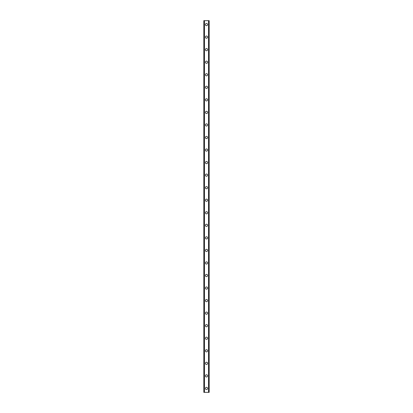 <?xml version="1.0" encoding="UTF-8"?>
<svg xmlns="http://www.w3.org/2000/svg" width="413" height="413" viewBox="0 0 413 413"><rect width="100%" height="100%" fill="white"/><g stroke="black" fill="none" stroke-linecap="round" stroke-linejoin="round"><path stroke-width="0.62" d="M205.4 388.432A1.1 1.1 0 0 1 206.5 387.332A1.1 1.1 0 0 1 207.6 388.432A1.1 1.1 0 0 1 206.5 389.526A1.1 1.1 0 0 1 205.4 388.432M205.4 375.882A1.1 1.1 0 0 1 206.5 374.782A1.1 1.1 0 0 1 207.6 375.882A1.1 1.1 0 0 1 206.5 376.981A1.1 1.1 0 0 1 205.4 375.882M205.4 363.337A1.1 1.1 0 0 1 206.5 362.237A1.1 1.1 0 0 1 207.6 363.337A1.1 1.1 0 0 1 206.5 364.431A1.1 1.1 0 0 1 205.4 363.337M205.4 350.787A1.1 1.1 0 0 1 206.5 349.692A1.1 1.1 0 0 1 207.6 350.787A1.1 1.1 0 0 1 206.5 351.886A1.1 1.1 0 0 1 205.4 350.787M205.4 338.242A1.1 1.1 0 0 1 206.5 337.142A1.1 1.1 0 0 1 207.6 338.242A1.1 1.1 0 0 1 206.5 339.341A1.1 1.1 0 0 1 205.4 338.242M205.4 325.697A1.1 1.1 0 0 1 206.5 324.597A1.1 1.1 0 0 1 207.6 325.697A1.1 1.1 0 0 1 206.5 326.791A1.1 1.1 0 0 1 205.4 325.697M205.4 313.147A1.1 1.1 0 0 1 206.5 312.052A1.1 1.1 0 0 1 207.6 313.147A1.1 1.1 0 0 1 206.5 314.247A1.1 1.1 0 0 1 205.4 313.147M205.4 300.602A1.1 1.1 0 0 1 206.5 299.502A1.1 1.1 0 0 1 207.6 300.602A1.1 1.1 0 0 1 206.5 301.702A1.1 1.1 0 0 1 205.4 300.602M205.4 288.052A1.1 1.1 0 0 1 206.5 286.958A1.1 1.1 0 0 1 207.6 288.052A1.1 1.1 0 0 1 206.5 289.152A1.1 1.1 0 0 1 205.4 288.052M205.4 275.507A1.1 1.1 0 0 1 206.5 274.408A1.1 1.1 0 0 1 207.6 275.507A1.1 1.1 0 0 1 206.5 276.607A1.1 1.1 0 0 1 205.4 275.507M205.4 262.962A1.1 1.1 0 0 1 206.5 261.863A1.1 1.1 0 0 1 207.6 262.962A1.1 1.1 0 0 1 206.5 264.057A1.1 1.1 0 0 1 205.4 262.962M205.4 250.412A1.1 1.1 0 0 1 206.5 249.318A1.1 1.1 0 0 1 207.6 250.412A1.1 1.1 0 0 1 206.5 251.512A1.1 1.1 0 0 1 205.4 250.412M205.4 237.867A1.1 1.1 0 0 1 206.5 236.768A1.1 1.1 0 0 1 207.6 237.867A1.1 1.1 0 0 1 206.5 238.967A1.1 1.1 0 0 1 205.4 237.867M205.4 225.322A1.1 1.1 0 0 1 206.5 224.223A1.1 1.1 0 0 1 207.6 225.322A1.1 1.1 0 0 1 206.5 226.417A1.1 1.1 0 0 1 205.4 225.322M205.4 212.772A1.1 1.1 0 0 1 206.5 211.678A1.1 1.1 0 0 1 207.6 212.772A1.1 1.1 0 0 1 206.5 213.872A1.1 1.1 0 0 1 205.4 212.772M205.4 200.228A1.1 1.1 0 0 1 206.5 199.128A1.1 1.1 0 0 1 207.6 200.228A1.1 1.1 0 0 1 206.5 201.322A1.1 1.1 0 0 1 205.4 200.228M205.4 187.678A1.1 1.1 0 0 1 206.5 186.583A1.1 1.1 0 0 1 207.6 187.678A1.1 1.1 0 0 1 206.5 188.777A1.1 1.1 0 0 1 205.4 187.678M205.4 175.133A1.1 1.1 0 0 1 206.5 174.033A1.1 1.1 0 0 1 207.6 175.133A1.1 1.1 0 0 1 206.5 176.232A1.1 1.1 0 0 1 205.4 175.133M205.4 162.588A1.1 1.1 0 0 1 206.5 161.488A1.1 1.1 0 0 1 207.6 162.588A1.1 1.1 0 0 1 206.5 163.682A1.1 1.1 0 0 1 205.4 162.588M205.4 150.038A1.1 1.1 0 0 1 206.5 148.943A1.1 1.1 0 0 1 207.6 150.038A1.1 1.1 0 0 1 206.5 151.137A1.1 1.1 0 0 1 205.4 150.038M205.4 137.493A1.1 1.1 0 0 1 206.5 136.393A1.1 1.1 0 0 1 207.6 137.493A1.1 1.1 0 0 1 206.5 138.592A1.1 1.1 0 0 1 205.4 137.493M205.4 124.948A1.1 1.1 0 0 1 206.5 123.848A1.1 1.1 0 0 1 207.6 124.948A1.1 1.1 0 0 1 206.5 126.042A1.1 1.1 0 0 1 205.4 124.948M205.4 112.398A1.1 1.1 0 0 1 206.5 111.298A1.1 1.1 0 0 1 207.6 112.398A1.1 1.1 0 0 1 206.5 113.498A1.1 1.1 0 0 1 205.4 112.398M205.4 99.853A1.1 1.1 0 0 1 206.5 98.753A1.1 1.1 0 0 1 207.6 99.853A1.1 1.1 0 0 1 206.5 100.948A1.1 1.1 0 0 1 205.4 99.853M205.4 87.303A1.1 1.1 0 0 1 206.5 86.209A1.1 1.1 0 0 1 207.6 87.303A1.1 1.1 0 0 1 206.5 88.403A1.1 1.1 0 0 1 205.4 87.303M205.4 74.758A1.1 1.1 0 0 1 206.5 73.659A1.1 1.1 0 0 1 207.6 74.758A1.1 1.1 0 0 1 206.5 75.858A1.1 1.1 0 0 1 205.4 74.758M205.4 62.213A1.1 1.1 0 0 1 206.5 61.114A1.1 1.1 0 0 1 207.6 62.213A1.1 1.1 0 0 1 206.5 63.308A1.1 1.1 0 0 1 205.4 62.213M205.4 49.663A1.1 1.1 0 0 1 206.5 48.569A1.1 1.1 0 0 1 207.6 49.663A1.1 1.1 0 0 1 206.5 50.763A1.1 1.1 0 0 1 205.4 49.663M205.4 37.118A1.1 1.1 0 0 1 206.5 36.019A1.1 1.1 0 0 1 207.6 37.118A1.1 1.1 0 0 1 206.5 38.218A1.1 1.1 0 0 1 205.4 37.118M205.4 24.568A1.1 1.1 0 0 1 206.5 23.474A1.1 1.1 0 0 1 207.6 24.568A1.1 1.1 0 0 1 206.5 25.668A1.1 1.1 0 0 1 205.4 24.568M209.117 20.65L203.836 20.65L203.836 392.35L209.164 392.35L209.164 20.65L209.117 392.35M209.164 20.65L209.164 392.35L209.164 20.65M208.72 392.35L208.73 20.65M204.27 392.35L204.27 20.65M203.836 392.35L203.836 20.65M204.456 20.65L204.456 392.35M208.544 20.65L208.544 392.35M203.883 20.65L203.883 392.35"/></g></svg>
